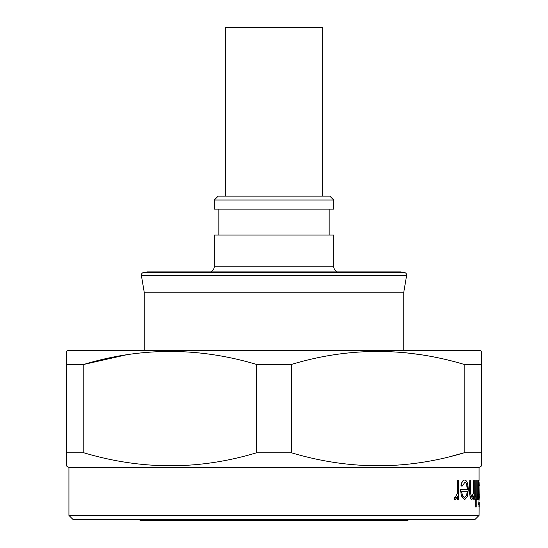 <?xml version="1.0" encoding="UTF-8"?>
<svg xmlns="http://www.w3.org/2000/svg" width="548" height="548" viewBox="0 0 548 548"><rect width="100%" height="100%" fill="white"/><g stroke="black" fill="none" stroke-linecap="round" stroke-linejoin="round"><path stroke-width="0.82" d="M322.669 196.129L322.669 27.4L225.331 27.4L225.331 196.129M408.979 519.305L407.685 520.6L140.315 520.6L139.021 519.305M475.171 519.305L72.829 519.305L68.932 515.408L479.068 515.408L475.171 519.305M479.068 485.946L479.068 493.817M478.966 480.034L479.199 497.324L479.096 499.666L478.781 498.707M451.812 456.142L464.211 452.771C406.931 470.081 349.343 470.081 291.447 452.771L291.447 364.441C348.734 347.137 406.321 347.137 464.211 364.441L464.211 452.771L481.665 452.771L481.665 465.889L479.068 467.389L68.932 467.389L66.335 465.889L66.335 452.771L83.789 452.771L83.789 364.441L66.335 364.441L66.335 464.848M291.447 452.771L256.553 452.771C199.267 470.081 141.679 470.081 83.789 452.771M481.665 452.771L481.665 351.323L480.363 350.576L67.637 350.576L66.335 351.323L66.335 364.441M126.225 354.851L83.789 364.441C141.069 347.137 198.657 347.137 256.553 364.441L256.553 452.771M291.447 364.441L256.553 364.441M481.665 352.371L481.665 364.441L464.211 364.441M478.815 504.496L478.808 502.331L478.685 504.496M457.573 499.338L458.717 499.338L458.717 480.363L457.573 480.363L457.368 493.248L455.422 497.337L454.792 497.002L454.1 499.016L455.189 499.666L457.573 496.543L457.573 499.338L457.429 496.968M455.189 499.666L453.95 499.016L454.792 497.002M457.368 493.248L457.573 480.363M467.328 489.35L466.533 484.165M461.053 485.268L461.971 486.357L460.909 485.268C461.82 481.76 463.06 480.014 464.622 480.034L464.766 480.034C463.211 480 461.971 481.747 461.053 485.268L460.909 485.268M461.532 495.933L464.738 499.666L461.389 495.933L460.457 489.35L461.389 495.933M473.719 499.338L474.253 499.338L474.253 480.363L473.719 480.363L473.636 492.316L471.992 497.337L470.595 493.604L470.513 480.363L469.794 480.363L469.794 490.056C469.698 495.707 470.396 498.906 471.883 499.666L473.719 495.913L473.719 499.338L473.588 496.591M471.883 499.666L471.746 499.666C470.266 498.933 469.568 495.728 469.657 490.056L469.794 480.363M471.855 497.337L473.499 492.316L473.719 480.363M476.644 499.338L476.226 499.338L476.774 499.338L476.774 497.002L476.226 497.002L476.644 497.002M476.226 497.002L476.226 480.363L475.815 480.363L475.815 497.002L475.171 497.002L475.171 499.338L475.815 499.338L475.685 506.989L475.685 499.338M475.171 499.338L475.171 497.002M475.685 497.002L475.815 480.363M477.849 499.338L478.109 480.363L477.801 493.248L476.972 499.016L477.267 499.666L477.849 496.543L477.849 499.338L477.719 498.002M477.267 499.666L476.842 499.016L477.157 497.002M477.801 493.248L477.849 480.363M68.932 467.389L68.932 515.408M479.068 499.666L478.938 502.331M479.13 504.496L479.068 515.408M478.534 499.338L478.534 480.363L478.534 499.338L478.712 495.824L479.096 499.666M479.068 467.389L479.068 480.034M214.295 200.02L218.193 196.129L329.807 196.129L333.705 200.02L214.295 200.02L214.295 209.103L333.705 209.103L333.705 200.02M337.054 271.89A6.487 6.487 0 0 1 333.705 266.212L333.705 235.065L214.295 235.065L214.295 266.212L333.705 266.212M210.946 271.89A6.487 6.487 0 0 0 214.295 266.212M403.787 350.576L403.787 292.173L144.213 292.173L144.213 350.576M403.787 292.173L406.602 275.534L141.398 275.534L144.213 292.173M406.602 275.534A2.596 2.596 0 0 0 404.472 272.541L400.636 271.89L147.364 271.89L143.528 272.541A2.596 2.596 0 0 0 141.398 275.534M218.837 209.103L218.837 235.065M329.163 209.103L329.163 235.065M481.665 351.323L481.665 351.891M420.775 354.693L405.088 352.7M461.971 486.357L464.875 482.363C466.464 482.624 467.328 484.953 467.465 489.35L460.601 489.35M464.738 499.666L467.519 496.132L468.273 489.796C468.129 483.637 466.958 480.384 464.766 480.034M466.56 495.556L467.239 491.679L461.649 491.679L467.375 491.679L466.56 495.556L464.69 497.337C463.197 497.283 462.183 495.392 461.649 491.679M475.815 506.989L476.226 506.989L476.226 499.338M479.096 480.034L478.712 483.644L478.534 480.363M479.199 493.817L479.096 497.337L478.712 489.809L479.096 482.363L479.199 485.946M479.178 506.653L479.178 502.331M478.938 506.653L479.034 504.496M404.472 272.541L143.528 272.541"/></g></svg>
